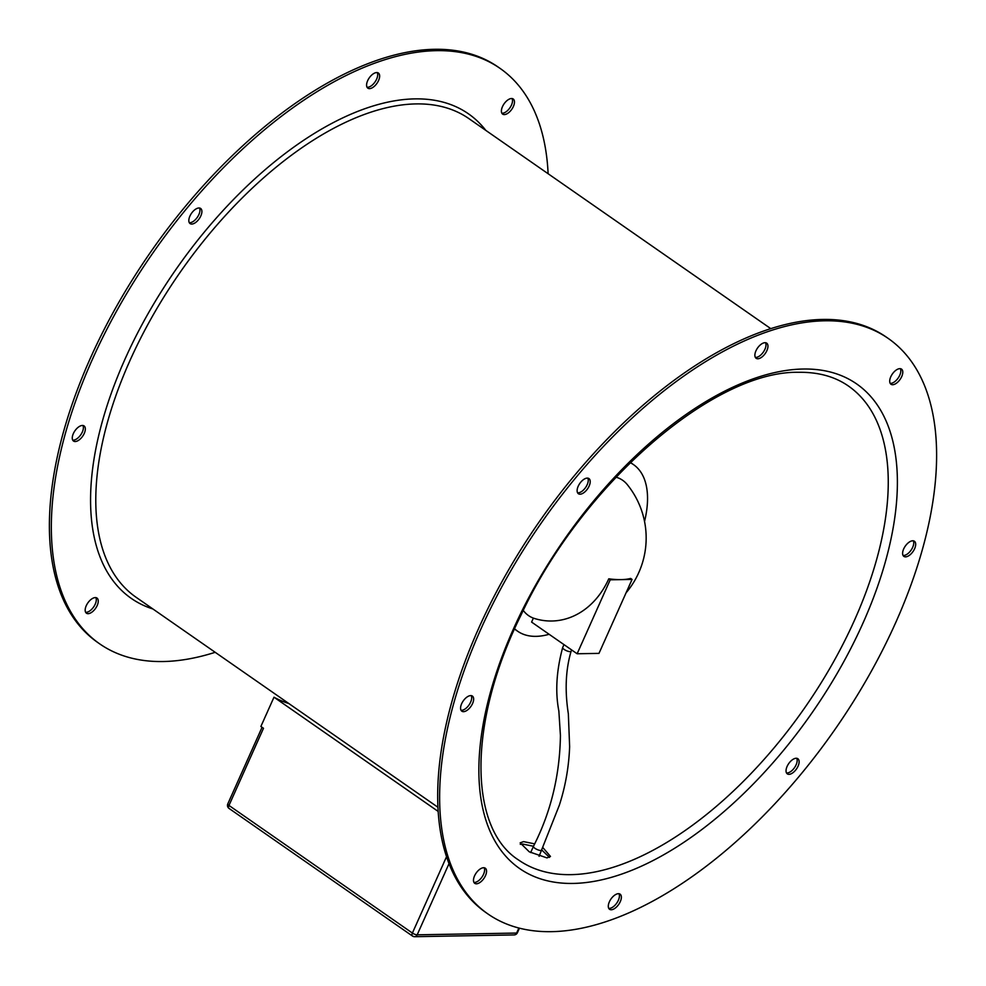 <?xml version="1.0" encoding="UTF-8"?>
<svg xmlns="http://www.w3.org/2000/svg" width="986" height="986" viewBox="0 0 986 986"><rect width="100%" height="100%" fill="white"/><g stroke="black" fill="none" stroke-linecap="round" stroke-linejoin="round"><path stroke-width="1.48" d="M549.128 634.281A101.472 51.962 -55.2 0 1 517.662 631.237A101.472 51.962 -55.2 0 1 514.63 628.785M542.941 847.677L550.471 856.415L546.971 857.894L529.26 851.818L520.164 842.857L523.554 841.613L534.56 843.843M533.475 846.259L522.481 844.016L520.275 844.336M608.769 908.377A9.219 4.72 124.8 0 0 609.286 908.402A9.219 4.72 124.8 0 0 617.026 902.683A9.219 4.72 124.8 0 0 618.962 893.71M611.246 909.758A9.219 4.72 -55.2 0 1 609.57 909.302A9.219 4.72 -55.2 0 1 610.087 900.403A9.219 4.72 -55.2 0 1 618.432 893.686A9.219 4.72 -55.2 0 1 620.108 894.154A9.219 4.72 -55.2 0 1 619.578 903.04A9.219 4.72 -55.2 0 1 611.246 909.758M786.52 772.95A9.219 4.72 124.8 0 0 787.038 772.975A9.219 4.72 124.8 0 0 794.778 767.256A9.219 4.72 124.8 0 0 796.713 758.296M788.997 774.343A9.219 4.72 -55.2 0 1 787.321 773.874A9.219 4.72 -55.2 0 1 787.839 764.976A9.219 4.72 -55.2 0 1 796.183 758.259A9.219 4.72 -55.2 0 1 797.859 758.727A9.219 4.72 -55.2 0 1 797.329 767.626A9.219 4.72 -55.2 0 1 788.997 774.343M903.077 555.475A9.219 4.72 124.8 0 0 903.607 555.5A9.219 4.72 124.8 0 0 911.335 549.781A9.219 4.72 124.8 0 0 913.27 540.809M905.555 556.856A9.219 4.72 -55.2 0 1 903.879 556.4A9.219 4.72 -55.2 0 1 904.408 547.501A9.219 4.72 -55.2 0 1 912.74 540.784A9.219 4.72 -55.2 0 1 914.416 541.252A9.219 4.72 -55.2 0 1 913.899 550.139A9.219 4.72 -55.2 0 1 905.555 556.856M890.161 383.332A9.219 4.72 124.8 0 0 890.691 383.369A9.219 4.72 124.8 0 0 898.419 377.65A9.219 4.72 124.8 0 0 900.366 368.678M892.638 384.725A9.219 4.72 -55.2 0 1 890.974 384.257A9.219 4.72 -55.2 0 1 891.492 375.37A9.219 4.72 -55.2 0 1 899.836 368.653A9.219 4.72 -55.2 0 1 901.512 369.109A9.219 4.72 -55.2 0 1 900.982 378.008A9.219 4.72 -55.2 0 1 892.638 384.725M755.35 357.376A9.219 4.72 124.8 0 0 755.868 357.413A9.219 4.72 124.8 0 0 763.608 351.682A9.219 4.72 124.8 0 0 765.543 342.721M757.827 358.768A9.219 4.72 -55.2 0 1 756.151 358.3A9.219 4.72 -55.2 0 1 756.669 349.401A9.219 4.72 -55.2 0 1 765.013 342.697A9.219 4.72 -55.2 0 1 766.689 343.153A9.219 4.72 -55.2 0 1 766.159 352.051A9.219 4.72 -55.2 0 1 757.827 358.768M577.586 492.803A9.219 4.72 124.8 0 0 578.116 492.827A9.219 4.72 124.8 0 0 585.857 487.109A9.219 4.72 124.8 0 0 587.792 478.148M580.076 494.196A9.219 4.72 -55.2 0 1 578.4 493.727A9.219 4.72 -55.2 0 1 578.918 484.829A9.219 4.72 -55.2 0 1 587.262 478.111A9.219 4.72 -55.2 0 1 588.938 478.58A9.219 4.72 -55.2 0 1 588.408 487.478A9.219 4.72 -55.2 0 1 580.076 494.196M461.029 710.277A9.219 4.72 124.8 0 0 461.559 710.314A9.219 4.72 124.8 0 0 469.287 704.583A9.219 4.72 124.8 0 0 471.234 695.623M463.506 711.67A9.219 4.72 -55.2 0 1 461.842 711.202A9.219 4.72 -55.2 0 1 462.36 702.315A9.219 4.72 -55.2 0 1 470.704 695.598A9.219 4.72 -55.2 0 1 472.368 696.054A9.219 4.72 -55.2 0 1 471.85 704.953A9.219 4.72 -55.2 0 1 463.506 711.67M473.946 882.421A9.219 4.72 124.8 0 0 474.476 882.445A9.219 4.72 124.8 0 0 482.203 876.727A9.219 4.72 124.8 0 0 484.138 867.754M476.423 883.801A9.219 4.72 -55.2 0 1 474.747 883.333A9.219 4.72 -55.2 0 1 475.277 874.446A9.219 4.72 -55.2 0 1 483.608 867.729A9.219 4.72 -55.2 0 1 485.285 868.198A9.219 4.72 -55.2 0 1 484.767 877.084A9.219 4.72 -55.2 0 1 476.423 883.801M512.054 98.551A9.219 4.72 -55.2 0 1 510.119 107.511A9.219 4.72 -55.2 0 1 502.392 113.23A9.219 4.72 -55.2 0 1 501.862 113.205M504.339 114.586A9.219 4.72 -55.2 0 1 502.663 114.129A9.219 4.72 -55.2 0 1 503.193 105.231A9.219 4.72 -55.2 0 1 511.524 98.514A9.219 4.72 -55.2 0 1 513.201 98.982A9.219 4.72 -55.2 0 1 512.683 107.868A9.219 4.72 -55.2 0 1 504.339 114.586M377.231 72.582A9.219 4.72 -55.2 0 1 375.296 81.555A9.219 4.72 -55.2 0 1 367.568 87.273A9.219 4.72 -55.2 0 1 367.038 87.249M369.516 88.629A9.219 4.72 -55.2 0 1 367.852 88.161A9.219 4.72 -55.2 0 1 368.37 79.274A9.219 4.72 -55.2 0 1 376.714 72.557A9.219 4.72 -55.2 0 1 378.377 73.026A9.219 4.72 -55.2 0 1 377.86 81.912A9.219 4.72 -55.2 0 1 369.516 88.629M199.48 208.009A9.219 4.72 -55.2 0 1 197.545 216.982A9.219 4.72 -55.2 0 1 189.817 222.7A9.219 4.72 -55.2 0 1 189.287 222.663M191.765 224.056A9.219 4.72 -55.2 0 1 190.088 223.588A9.219 4.72 -55.2 0 1 190.618 214.701A9.219 4.72 -55.2 0 1 198.962 207.984A9.219 4.72 -55.2 0 1 200.626 208.44A9.219 4.72 -55.2 0 1 200.109 217.339A9.219 4.72 -55.2 0 1 191.765 224.056M82.923 425.484A9.219 4.72 -55.2 0 1 80.988 434.456A9.219 4.72 -55.2 0 1 73.26 440.175A9.219 4.72 -55.2 0 1 72.73 440.15M75.207 441.531A9.219 4.72 -55.2 0 1 73.531 441.062A9.219 4.72 -55.2 0 1 74.061 432.176A9.219 4.72 -55.2 0 1 82.393 425.459A9.219 4.72 -55.2 0 1 84.069 425.927A9.219 4.72 -55.2 0 1 83.551 434.814A9.219 4.72 -55.2 0 1 75.207 441.531M95.839 597.627A9.219 4.72 -55.2 0 1 93.892 606.587A9.219 4.72 -55.2 0 1 86.164 612.306A9.219 4.72 -55.2 0 1 85.634 612.281M88.111 613.674A9.219 4.72 -55.2 0 1 86.448 613.206A9.219 4.72 -55.2 0 1 86.965 604.307A9.219 4.72 -55.2 0 1 95.309 597.59A9.219 4.72 -55.2 0 1 96.985 598.058A9.219 4.72 -55.2 0 1 96.455 606.957A9.219 4.72 -55.2 0 1 88.111 613.674M215.194 652.301A350.523 179.489 -55.2 0 1 163.195 661.532A350.523 179.489 -55.2 0 1 99.648 643.833A350.523 179.489 -55.2 0 1 119.516 305.906A350.523 179.489 -55.2 0 1 436.453 50.656A350.523 179.489 -55.2 0 1 500.001 68.342A350.523 179.489 -55.2 0 1 548.117 173.733M99.648 643.833L97.7 642.478A350.523 179.489 -55.2 0 1 117.568 304.551A350.523 179.489 -55.2 0 1 434.493 49.3A350.523 179.489 -55.2 0 1 498.053 66.986L500.001 68.342M549.473 857.401L541.869 850.092A4.61 1.38 -155.9 0 1 540.895 850.511A4.61 1.38 -155.9 0 1 534.917 848.293A4.61 1.38 -155.9 0 1 533.438 846.358C550.792 812.402 559.801 775.464 560.43 735.531L558.852 711.017C555.143 691.913 556.412 670.739 562.686 647.506L563.98 644.61M824.752 320.795A350.523 179.489 -55.2 0 1 888.3 338.481A350.523 179.489 -55.2 0 1 868.432 676.408A350.523 179.489 -55.2 0 1 551.507 931.659A350.523 179.489 -55.2 0 1 487.947 913.973A350.523 179.489 -55.2 0 1 507.815 576.034A350.523 179.489 -55.2 0 1 824.752 320.795M487.947 913.973L485.999 912.617A350.523 179.489 -55.2 0 1 505.867 574.678A350.523 179.489 -55.2 0 1 822.805 319.439A350.523 179.489 -55.2 0 1 886.352 337.126L888.3 338.481M288.861 703.548A295.184 151.141 -55.2 0 1 273.985 697.201L438.104 811.379M273.985 697.201L260.883 726.472L263.496 728.284L228.974 805.451L412.394 933.052L446.498 856.797M533.377 618.123L531.602 622.092L577.13 653.767L598.983 653.373L632.063 579.423L630.633 578.425A84.87 25.291 -155.9 0 1 621.131 579.62A84.87 25.291 -155.9 0 1 608.769 578.819A82.836 66.728 89 0 1 533.377 618.123A82.405 42.188 -55.2 0 1 523.283 610.433M616.004 477.162A82.405 42.188 -55.2 0 1 627.244 484.57A84.87 84.87 0 0 1 626.073 592.82M630.19 462.668A101.472 51.962 -55.2 0 1 633.554 464.652A101.472 51.962 -55.2 0 1 644.536 521.508M632.063 579.423L610.211 579.817L608.769 578.819M577.13 653.767L610.211 579.817M571.683 649.971L571.104 651.265A4.61 1.38 -155.9 0 1 570.154 651.647A4.61 1.38 -155.9 0 1 564.165 649.441A4.61 1.38 -155.9 0 1 562.686 647.506M437.883 807.226L135.957 597.183A291.486 149.256 -55.2 0 1 152.485 316.173A291.486 149.256 -55.2 0 1 416.043 103.912A291.486 149.256 -55.2 0 1 468.892 118.616L770.805 328.658M152.916 608.978A295.184 151.141 -55.2 0 1 137.066 334.02A295.184 151.141 -55.2 0 1 414.872 98.883A295.184 151.141 -55.2 0 1 485.839 130.411M848.453 386.044A288.725 147.838 -55.2 0 1 832.098 664.391A288.725 147.838 -55.2 0 1 571.042 874.644A288.725 147.838 -55.2 0 1 518.698 860.075C468.695 828.523 467.327 723.206 521.039 615.017C581.851 484.372 714.123 370.329 798.746 372.301C818.368 372.042 834.945 376.615 848.453 386.044M803.183 369.023A295.184 151.141 -55.2 0 1 862.984 623.115A295.184 151.141 -55.2 0 1 573.076 883.431A295.184 151.141 -55.2 0 1 513.275 629.339A295.184 151.141 -55.2 0 1 803.183 369.023M448.987 863.711L417.177 934.827L516.627 933.052L518.882 928.023M517.391 932.744A3.685 1.097 -155.9 0 1 516.627 933.052A3.685 2.97 -91 0 1 514.088 934.925A3.685 3.685 0 0 0 517.391 932.744L519.449 928.171M417.177 934.827A3.685 1.097 -155.9 0 1 412.394 933.052A3.685 1.886 -55.2 0 0 412.468 936.034A3.685 3.685 0 0 0 414.65 936.7A3.685 2.97 -91 0 0 417.177 934.827M229.048 808.434A3.685 1.886 -55.2 0 1 228.974 805.451A3.685 1.097 24.1 0 1 227.791 803.898A3.685 3.685 0 0 0 229.048 808.434L412.468 936.034A3.685 1.886 -55.2 0 0 413.146 936.232A3.685 2.97 -91 0 0 414.65 936.7L514.088 934.925M517.662 631.237L514.507 629.056M571.104 651.265C565.644 669.74 564.731 690.594 568.343 713.802L569.637 746.685C568.86 766.948 565.409 786.483 559.308 805.303L539.083 856.329M227.791 803.898L262.066 727.298M530.653 852.582L533.438 846.358M633.554 464.652L630.399 462.459"/></g></svg>
